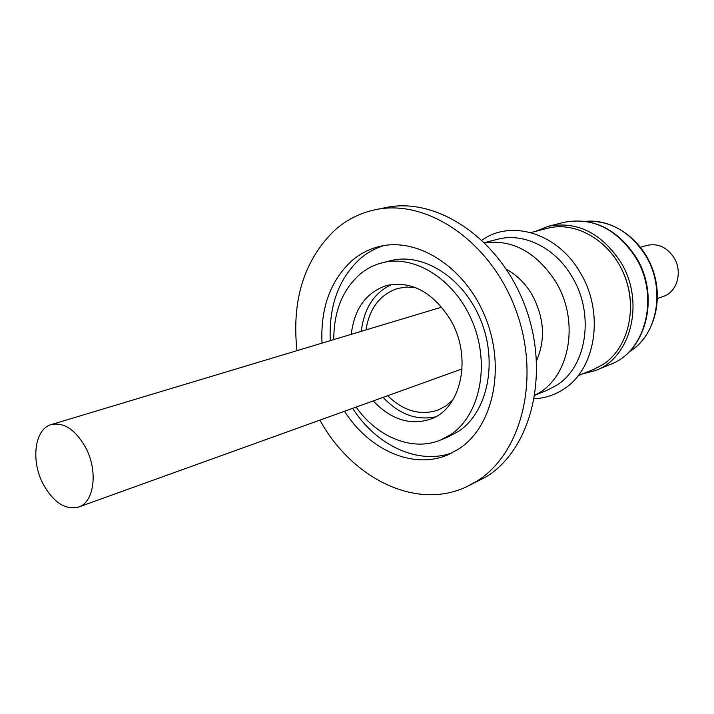 <?xml version="1.0" encoding="UTF-8"?>
<svg xmlns="http://www.w3.org/2000/svg" width="714" height="714" viewBox="0 0 714 714"><rect width="100%" height="100%" fill="white"/><g stroke="black" fill="none" stroke-linecap="round" stroke-linejoin="round"><path stroke-width="1.07" d="M536.598 360.65C545.719 339.373 544.184 317.364 532.019 294.65C525.308 283.378 516.793 274.961 506.467 269.392M535 395.029C569.192 379.527 580.634 322.094 555.715 281.744C536.553 252.345 512.884 239.342 484.699 242.733M534.973 395.217L547.451 390.112L556.866 385.105C586.828 366.55 594.905 313.83 572.012 276.711C555.153 247.553 523.469 232.22 497.631 239.27L484.574 242.599M534.384 398.742C544.88 398.233 554.591 395.056 563.516 389.237C595.94 369.343 604.812 312.411 580.036 272.337C557.607 233.103 511.206 219.216 481.995 240.118M578.072 375.743L593.923 369.281L603.071 364.452C628.195 348.191 638.048 308.145 624.054 274.497C610.309 240.752 575.859 220.724 547.37 228.319L530.788 232.577M535.402 231.39L548.075 226.356C576.76 220.813 600.893 232.594 620.475 261.699C645.26 301.022 631.354 357.562 595.663 370.441L582.481 373.949M657.469 298.532L663.458 296.381C677.229 291.981 682.879 271.543 673.927 257.558C666.697 246.982 657.603 242.956 646.652 245.482L640.556 247.312M361.293 331.323C364.042 308.243 374.207 292.624 391.79 284.449M351.234 334.348C354.421 308.591 366.237 292.303 386.685 285.493C411.371 280.575 432.568 291.901 450.275 319.47C472.588 356.491 461.565 408.578 430.792 419.056C410.309 425.758 391.12 419.716 373.226 400.92M365.925 329.93C369.566 308.064 380.232 294.222 397.93 288.385L406.712 287.037L415.851 287.724M85.546 447.357C98.318 470.821 94.328 502.344 78.513 507.074C65.331 510.18 53.568 502.558 43.233 484.235C30.604 460.735 34.593 428.855 51.274 424.58C63.912 422.019 75.336 429.605 85.546 447.357M330.279 340.649C328.761 305.494 338.918 278.023 360.74 258.227C367.648 252.444 375.35 248.231 383.829 245.598M322.005 343.139C320.434 307.77 330.564 280.138 352.413 260.244C360.472 253.479 369.549 248.883 379.652 246.446C418.118 236.834 466.037 267.786 485.779 318.319C505.851 368.719 492.847 426.865 458.924 448.892L448.401 454.613C413.513 470.053 369.281 450.177 344.505 411.264M333.777 339.596C333.786 311.474 342.595 289.616 360.195 274.024C366.773 268.589 374.136 264.84 382.285 262.761C415.057 254.148 455.916 280.209 472.954 323.023C490.259 365.702 479.638 415.405 450.811 434.514L440.797 439.931C412.728 451.9 377.403 437.316 356.072 407.096M382.285 262.761L390.54 260.699C423.232 252.113 463.939 277.96 480.861 320.461C498.069 362.846 487.421 412.237 458.647 431.274L448.651 436.673L440.797 439.931M296.97 350.672C291.535 299.782 304.28 259.485 335.214 229.774C346.888 219.617 360.249 212.933 375.296 209.737L385.498 207.64C436.468 196.377 499.63 238.199 524.861 305.547C550.503 372.726 531.6 448.731 486.484 476.649L466.76 486.689C416.342 510.787 351.832 478.442 319.908 420.127M375.296 209.737C426.41 198.43 489.893 240.663 515.329 308.618C541.185 376.403 522.309 452.997 477.068 481.022L466.76 486.689M452.257 452.801C418.047 465.278 376.385 445.447 352.636 408.337M452.89 399.894L445.964 405.882L438.101 410.032C420.412 415.887 403.597 411.112 387.648 395.726M435.513 416.851C416.53 420.76 399.055 414.263 383.097 397.368M630.676 309.84C630.971 289.17 624.848 270.615 612.291 254.193M595.663 370.441L610.568 364.336C646.009 351.529 659.906 295.774 635.424 257.076C616.075 228.435 592.165 216.869 563.685 222.384L548.075 226.356M629.07 351.904L630.489 351.011C657.987 334.125 665.769 287.599 645.367 255.13C629.846 231.488 610.042 220.233 585.962 221.349M610.568 364.336C646.572 351.163 660.298 295.507 635.969 257.058C616.7 228.418 592.611 216.86 563.685 222.384M585.899 221.34C613.29 218.654 642.529 239.752 653.033 270.401C663.699 300.996 653.801 335.857 630.667 350.913L629.034 351.948M462.092 368.915L78.513 507.074M441.689 307.136L51.274 424.58"/></g></svg>
